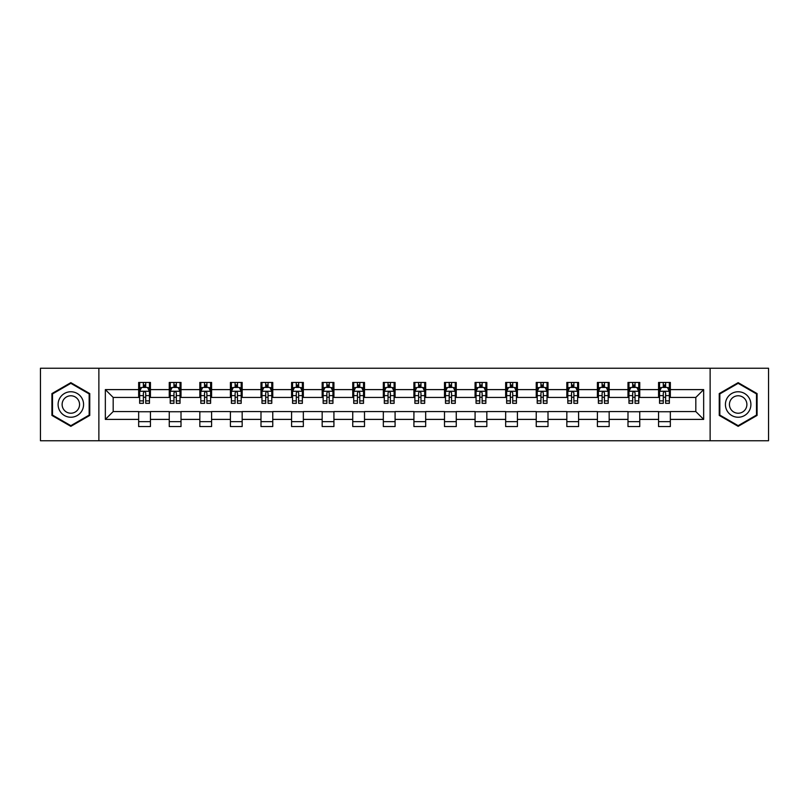 <?xml version="1.0" encoding="UTF-8"?>
<svg xmlns="http://www.w3.org/2000/svg" width="809" height="809" viewBox="0 0 809 809"><rect width="100%" height="100%" fill="white"/><g stroke="black" fill="none" stroke-linecap="round" stroke-linejoin="round"><path stroke-width="1.21" d="M710.13 440.763L768.55 440.763L768.55 368.237L710.13 368.237L710.13 440.763L98.87 440.763L98.87 368.237L40.45 368.237L40.45 440.763L98.87 440.763M710.13 368.237L98.87 368.237M670.337 389.604L670.337 382.445L658.566 382.445L658.566 389.604L639.747 389.604L639.747 382.445L627.986 382.445L627.986 389.604L609.167 389.604L609.167 382.445L597.406 382.445L597.406 389.604L578.587 389.604L578.587 382.445L566.826 382.445L566.826 389.604L548.006 389.604L548.006 382.445L536.236 382.445L536.236 389.604L517.416 389.604L517.416 382.445L505.655 382.445L505.655 389.604L486.836 389.604L486.836 382.445L475.075 382.445L475.075 389.604L456.256 389.604L456.256 382.445L444.495 382.445L444.495 389.604L425.676 389.604L425.676 382.445L413.915 382.445L413.915 389.604L395.085 389.604L395.085 382.445L383.324 382.445L383.324 389.604L364.505 389.604L364.505 382.445L352.744 382.445L352.744 389.604L333.925 389.604L333.925 382.445L322.164 382.445L322.164 389.604L303.345 389.604L303.345 382.445L291.584 382.445L291.584 389.604L272.764 389.604L272.764 382.445L260.994 382.445L260.994 389.604L242.174 389.604L242.174 382.445L230.413 382.445L230.413 389.604L211.594 389.604L211.594 382.445L199.833 382.445L199.833 389.604L181.014 389.604L181.014 382.445L169.253 382.445L169.253 389.604L150.434 389.604L150.434 382.445L138.663 382.445L138.663 389.604L105.342 389.604L105.342 419.396L113.179 411.559L138.663 411.559L138.663 426.555L150.434 426.555L150.434 411.559L169.253 411.559L169.253 426.555L181.014 426.555L181.014 411.559L199.833 411.559L199.833 426.555L211.594 426.555L211.594 411.559L230.413 411.559L230.413 426.555L242.174 426.555L242.174 411.559L260.994 411.559L260.994 426.555L272.764 426.555L272.764 411.559L291.584 411.559L291.584 426.555L303.345 426.555L303.345 411.559L322.164 411.559L322.164 426.555L333.925 426.555L333.925 411.559L352.744 411.559L352.744 426.555L364.505 426.555L364.505 411.559L383.324 411.559L383.324 426.555L395.085 426.555L395.085 411.559L413.915 411.559L413.915 426.555L425.676 426.555L425.676 411.559L444.495 411.559L444.495 426.555L456.256 426.555L456.256 411.559L475.075 411.559L475.075 426.555L486.836 426.555L486.836 411.559L505.655 411.559L505.655 426.555L517.416 426.555L517.416 411.559L536.236 411.559L536.236 426.555L548.006 426.555L548.006 411.559L566.826 411.559L566.826 426.555L578.587 426.555L578.587 411.559L597.406 411.559L597.406 426.555L609.167 426.555L609.167 411.559L627.986 411.559L627.986 426.555L639.747 426.555L639.747 411.559L658.566 411.559L658.566 426.555L670.337 426.555L670.337 411.559L695.821 411.559L695.821 397.441L670.337 397.441L670.337 389.604L703.658 389.604L703.658 419.396L670.337 419.396M658.566 419.396L639.747 419.396M627.986 419.396L609.167 419.396M597.406 419.396L578.587 419.396M566.826 419.396L548.006 419.396M536.236 419.396L517.416 419.396M505.655 419.396L486.836 419.396M475.075 419.396L456.256 419.396M444.495 419.396L425.676 419.396M413.915 419.396L395.085 419.396M383.324 419.396L364.505 419.396M352.744 419.396L333.925 419.396M322.164 419.396L303.345 419.396M291.584 419.396L272.764 419.396M260.994 419.396L242.174 419.396M230.413 419.396L211.594 419.396M199.833 419.396L181.014 419.396M169.253 419.396L150.434 419.396M138.663 419.396L105.342 419.396M658.566 389.604L658.566 397.441L639.747 397.441L639.747 389.604M627.986 389.604L627.986 397.441L609.167 397.441L609.167 389.604M597.406 389.604L597.406 397.441L578.587 397.441L578.587 389.604M566.826 389.604L566.826 397.441L548.006 397.441L548.006 389.604M536.236 389.604L536.236 397.441L517.416 397.441L517.416 389.604M505.655 389.604L505.655 397.441L486.836 397.441L486.836 389.604M475.075 389.604L475.075 397.441L456.256 397.441L456.256 389.604M444.495 389.604L444.495 397.441L425.676 397.441L425.676 389.604M413.915 389.604L413.915 397.441L395.085 397.441L395.085 389.604M383.324 389.604L383.324 397.441L364.505 397.441L364.505 389.604M352.744 389.604L352.744 397.441L333.925 397.441L333.925 389.604M322.164 389.604L322.164 397.441L303.345 397.441L303.345 389.604M291.584 389.604L291.584 397.441L272.764 397.441L272.764 389.604M260.994 389.604L260.994 397.441L242.174 397.441L242.174 389.604M230.413 389.604L230.413 397.441L211.594 397.441L211.594 389.604M199.833 389.604L199.833 397.441L181.014 397.441L181.014 389.604M169.253 389.604L169.253 397.441L150.434 397.441L150.434 389.604M138.663 389.604L138.663 397.441L113.179 397.441L105.342 389.604M113.179 397.441L113.179 411.559M703.658 419.396L695.821 411.559M695.821 397.441L703.658 389.604M138.663 387.349L139.644 387.349M143.375 387.349L145.721 387.349M149.453 387.349L150.434 387.349M138.663 397.249L139.644 397.249M143.375 397.249L145.721 397.249M149.453 397.249L150.434 397.249M138.663 411.751L150.434 411.751M138.663 421.651L150.434 421.651M169.253 411.751L181.014 411.751M169.253 421.651L181.014 421.651M169.253 387.349L170.234 387.349M173.955 387.349L176.311 387.349M180.033 387.349L181.014 387.349M169.253 397.249L170.234 397.249M173.955 397.249L176.311 397.249M180.033 397.249L181.014 397.249M199.833 411.751L211.594 411.751M199.833 421.651L211.594 421.651M199.833 387.349L200.814 387.349M204.535 387.349L206.892 387.349M210.613 387.349L211.594 387.349M199.833 397.249L200.814 397.249M204.535 397.249L206.892 397.249M210.613 397.249L211.594 397.249M230.413 411.751L242.174 411.751M230.413 421.651L242.174 421.651M230.413 387.349L231.394 387.349M235.116 387.349L237.472 387.349M241.193 387.349L242.174 387.349M230.413 397.249L231.394 397.249M235.116 397.249L237.472 397.249M241.193 397.249L242.174 397.249M260.994 411.751L272.764 411.751M260.994 421.651L272.764 421.651M260.994 387.349L261.974 387.349M265.706 387.349L268.052 387.349M271.784 387.349L272.764 387.349M260.994 397.249L261.974 397.249M265.706 397.249L268.052 397.249M271.784 397.249L272.764 397.249M291.584 411.751L303.345 411.751M291.584 421.651L303.345 421.651M291.584 387.349L292.565 387.349M296.286 387.349L298.642 387.349M302.364 387.349L303.345 387.349M291.584 397.249L292.565 397.249M296.286 397.249L298.642 397.249M302.364 397.249L303.345 397.249M322.164 411.751L333.925 411.751M322.164 421.651L333.925 421.651M322.164 387.349L323.145 387.349M326.866 387.349L329.223 387.349M332.944 387.349L333.925 387.349M322.164 397.249L323.145 397.249M326.866 397.249L329.223 397.249M332.944 397.249L333.925 397.249M352.744 411.751L364.505 411.751M352.744 421.651L364.505 421.651M352.744 387.349L353.725 387.349M357.447 387.349L359.803 387.349M363.524 387.349L364.505 387.349M352.744 397.249L353.725 397.249M357.447 397.249L359.803 397.249M363.524 397.249L364.505 397.249M383.324 411.751L395.085 411.751M383.324 421.651L395.085 421.651M383.324 387.349L384.305 387.349M388.037 387.349L390.383 387.349M394.114 387.349L395.085 387.349M383.324 397.249L384.305 397.249M388.037 397.249L390.383 397.249M394.114 397.249L395.085 397.249M413.915 411.751L425.676 411.751M413.915 421.651L425.676 421.651M413.915 387.349L414.886 387.349M418.617 387.349L420.963 387.349M424.695 387.349L425.676 387.349M413.915 397.249L414.886 397.249M418.617 397.249L420.963 397.249M424.695 397.249L425.676 397.249M444.495 411.751L456.256 411.751M444.495 421.651L456.256 421.651M444.495 387.349L445.476 387.349M449.197 387.349L451.553 387.349M455.275 387.349L456.256 387.349M444.495 397.249L445.476 397.249M449.197 397.249L451.553 397.249M455.275 397.249L456.256 397.249M475.075 411.751L486.836 411.751M475.075 421.651L486.836 421.651M475.075 387.349L476.056 387.349M479.777 387.349L482.134 387.349M485.855 387.349L486.836 387.349M475.075 397.249L476.056 397.249M479.777 397.249L482.134 397.249M485.855 397.249L486.836 397.249M505.655 411.751L517.416 411.751M505.655 421.651L517.416 421.651M505.655 387.349L506.636 387.349M510.358 387.349L512.714 387.349M516.435 387.349L517.416 387.349M505.655 397.249L506.636 397.249M510.358 397.249L512.714 397.249M516.435 397.249L517.416 397.249M536.236 411.751L548.006 411.751M536.236 421.651L548.006 421.651M536.236 387.349L537.216 387.349M540.948 387.349L543.294 387.349M547.026 387.349L548.006 387.349M536.236 397.249L537.216 397.249M540.948 397.249L543.294 397.249M547.026 397.249L548.006 397.249M566.826 411.751L578.587 411.751M566.826 421.651L578.587 421.651M566.826 387.349L567.807 387.349M571.528 387.349L573.884 387.349M577.606 387.349L578.587 387.349M566.826 397.249L567.807 397.249M571.528 397.249L573.884 397.249M577.606 397.249L578.587 397.249M597.406 411.751L609.167 411.751M597.406 421.651L609.167 421.651M597.406 387.349L598.387 387.349M602.108 387.349L604.465 387.349M608.186 387.349L609.167 387.349M597.406 397.249L598.387 397.249M602.108 397.249L604.465 397.249M608.186 397.249L609.167 397.249M627.986 411.751L639.747 411.751M627.986 421.651L639.747 421.651M627.986 387.349L628.967 387.349M632.689 387.349L635.045 387.349M638.766 387.349L639.747 387.349M627.986 397.249L628.967 397.249M632.689 397.249L635.045 397.249M638.766 397.249L639.747 397.249M658.566 411.751L670.337 411.751M658.566 421.651L670.337 421.651M658.566 387.349L659.547 387.349M663.279 387.349L665.625 387.349M669.356 387.349L670.337 387.349M658.566 397.249L659.547 397.249M663.279 397.249L665.625 397.249M669.356 397.249L670.337 397.249M70.838 426.343L89.759 415.421L89.759 393.578L70.838 382.657L51.918 393.578L51.918 415.421L70.838 426.343M757.082 393.578L738.162 382.657L719.241 393.578L719.241 415.421L738.162 426.343L757.082 415.421L757.082 393.578M145.721 384.993L143.375 384.993M149.453 400.87L145.721 400.87L145.721 403.327L149.453 403.327L149.453 391.364L147.491 387.44L141.605 387.44L139.644 391.364L139.644 403.327L143.375 403.327L143.375 400.87L139.644 400.87M139.644 391.364L139.644 382.445M149.453 391.364L149.453 382.445M143.375 387.44L143.375 382.445M145.721 382.445L145.721 387.44M145.721 400.87L145.721 392.84C144.942 391.323 144.154 391.323 143.375 392.84L143.375 400.87M81.871 410.871A12.742 12.742 0 0 0 77.209 393.467A12.742 12.742 0 0 0 59.805 398.129A12.742 12.742 0 0 0 64.467 415.533A12.742 12.742 0 0 0 81.871 410.871M78.392 408.858A8.727 8.727 0 0 0 75.197 396.946A8.727 8.727 0 0 0 63.284 400.142A8.727 8.727 0 0 0 66.48 412.054A8.727 8.727 0 0 0 78.392 408.858M52.504 415.088L52.504 393.912L70.838 383.335L89.162 393.912L89.162 415.088L70.838 425.665L52.504 415.088M738.162 391.758A12.742 12.742 0 0 0 725.42 404.5A12.742 12.742 0 0 0 738.162 417.242A12.742 12.742 0 0 0 750.904 404.5A12.742 12.742 0 0 0 738.162 391.758M738.162 395.773A8.727 8.727 0 0 0 729.435 404.5A8.727 8.727 0 0 0 738.162 413.227A8.727 8.727 0 0 0 746.889 404.5A8.727 8.727 0 0 0 738.162 395.773M756.496 415.088L738.162 425.665L719.838 415.088L719.838 393.912L738.162 383.335L756.496 393.912L756.496 415.088M176.311 384.993L173.955 384.993M180.033 400.87L176.311 400.87L176.311 403.327L180.033 403.327L180.033 391.364L178.071 387.44L172.186 387.44L170.234 391.364L170.234 403.327L173.955 403.327L173.955 400.87L170.234 400.87M170.234 391.364L170.234 382.445M180.033 391.364L180.033 382.445M173.955 387.44L173.955 382.445M176.311 382.445L176.311 387.44M176.311 400.87L176.311 392.84C175.523 391.323 174.744 391.323 173.955 392.84L173.955 400.87M206.892 384.993L204.535 384.993M210.613 400.87L206.892 400.87L206.892 403.327L210.613 403.327L210.613 391.364L208.651 387.44L202.776 387.44L200.814 391.364L200.814 403.327L204.535 403.327L204.535 400.87L200.814 400.87M200.814 391.364L200.814 382.445M210.613 391.364L210.613 382.445M204.535 387.44L204.535 382.445M206.892 382.445L206.892 387.44M206.892 400.87L206.892 392.84C206.103 391.323 205.324 391.323 204.535 392.84L204.535 400.87M237.472 384.993L235.116 384.993M241.193 400.87L237.472 400.87L237.472 403.327L241.193 403.327L241.193 391.364L239.242 387.44L233.356 387.44L231.394 391.364L231.394 403.327L235.116 403.327L235.116 400.87L231.394 400.87M231.394 391.364L231.394 382.445M241.193 391.364L241.193 382.445M235.116 387.44L235.116 382.445M237.472 382.445L237.472 387.44M237.472 400.87L237.472 392.84C236.693 391.323 235.904 391.323 235.116 392.84L235.116 400.87M268.052 384.993L265.706 384.993M271.784 400.87L268.052 400.87L268.052 403.327L271.784 403.327L271.784 391.364L269.822 387.44L263.936 387.44L261.974 391.364L261.974 403.327L265.706 403.327L265.706 400.87L261.974 400.87M261.974 391.364L261.974 382.445M271.784 391.364L271.784 382.445M265.706 387.44L265.706 382.445M268.052 382.445L268.052 387.44M268.052 400.87L268.052 392.84C267.273 391.323 266.485 391.323 265.706 392.84L265.706 400.87M298.642 384.993L296.286 384.993M302.364 400.87L298.642 400.87L298.642 403.327L302.364 403.327L302.364 391.364L300.402 387.44L294.516 387.44L292.565 391.364L292.565 403.327L296.286 403.327L296.286 400.87L292.565 400.87M292.565 391.364L292.565 382.445M302.364 391.364L302.364 382.445M296.286 387.44L296.286 382.445M298.642 382.445L298.642 387.44M298.642 400.87L298.642 392.84C297.854 391.323 297.075 391.323 296.286 392.84L296.286 400.87M329.223 384.993L326.866 384.993M332.944 400.87L329.223 400.87L329.223 403.327L332.944 403.327L332.944 391.364L330.982 387.44L325.107 387.44L323.145 391.364L323.145 403.327L326.866 403.327L326.866 400.87L323.145 400.87M323.145 391.364L323.145 382.445M332.944 391.364L332.944 382.445M326.866 387.44L326.866 382.445M329.223 382.445L329.223 387.44M329.223 400.87L329.223 392.84C328.434 391.323 327.655 391.323 326.866 392.84L326.866 400.87M359.803 384.993L357.447 384.993M363.524 400.87L359.803 400.87L359.803 403.327L363.524 403.327L363.524 391.364L361.562 387.44L355.687 387.44L353.725 391.364L353.725 403.327L357.447 403.327L357.447 400.87L353.725 400.87M353.725 391.364L353.725 382.445M363.524 391.364L363.524 382.445M357.447 387.44L357.447 382.445M359.803 382.445L359.803 387.44M359.803 400.87L359.803 392.84C359.024 391.323 358.235 391.323 357.447 392.84L357.447 400.87M390.383 384.993L388.037 384.993M394.114 400.87L390.383 400.87L390.383 403.327L394.114 403.327L394.114 391.364L392.153 387.44L386.267 387.44L384.305 391.364L384.305 403.327L388.037 403.327L388.037 400.87L384.305 400.87M384.305 391.364L384.305 382.445M394.114 391.364L394.114 382.445M388.037 387.44L388.037 382.445M390.383 382.445L390.383 387.44M390.383 400.87L390.383 392.84C389.604 391.323 388.816 391.323 388.037 392.84L388.037 400.87M420.963 384.993L418.617 384.993M424.695 400.87L420.963 400.87L420.963 403.327L424.695 403.327L424.695 391.364L422.733 387.44L416.847 387.44L414.886 391.364L414.886 403.327L418.617 403.327L418.617 400.87L414.886 400.87M414.886 391.364L414.886 382.445M424.695 391.364L424.695 382.445M418.617 387.44L418.617 382.445M420.963 382.445L420.963 387.44M420.963 400.87L420.963 392.84C420.184 391.323 419.396 391.323 418.617 392.84L418.617 400.87M451.553 384.993L449.197 384.993M455.275 400.87L451.553 400.87L451.553 403.327L455.275 403.327L455.275 391.364L453.313 387.44L447.438 387.44L445.476 391.364L445.476 403.327L449.197 403.327L449.197 400.87L445.476 400.87M445.476 391.364L445.476 382.445M455.275 391.364L455.275 382.445M449.197 387.44L449.197 382.445M451.553 382.445L451.553 387.44M451.553 400.87L451.553 392.84C450.765 391.323 449.986 391.323 449.197 392.84L449.197 400.87M482.134 384.993L479.777 384.993M485.855 400.87L482.134 400.87L482.134 403.327L485.855 403.327L485.855 391.364L483.893 387.44L478.018 387.44L476.056 391.364L476.056 403.327L479.777 403.327L479.777 400.87L476.056 400.87M476.056 391.364L476.056 382.445M485.855 391.364L485.855 382.445M479.777 387.44L479.777 382.445M482.134 382.445L482.134 387.44M482.134 400.87L482.134 392.84C481.345 391.323 480.566 391.323 479.777 392.84L479.777 400.87M512.714 384.993L510.358 384.993M516.435 400.87L512.714 400.87L512.714 403.327L516.435 403.327L516.435 391.364L514.484 387.44L508.598 387.44L506.636 391.364L506.636 403.327L510.358 403.327L510.358 400.87L506.636 400.87M506.636 391.364L506.636 382.445M516.435 391.364L516.435 382.445M510.358 387.44L510.358 382.445M512.714 382.445L512.714 387.44M512.714 400.87L512.714 392.84C511.935 391.323 511.146 391.323 510.358 392.84L510.358 400.87M543.294 384.993L540.948 384.993M547.026 400.87L543.294 400.87L543.294 403.327L547.026 403.327L547.026 391.364L545.064 387.44L539.178 387.44L537.216 391.364L537.216 403.327L540.948 403.327L540.948 400.87L537.216 400.87M537.216 391.364L537.216 382.445M547.026 391.364L547.026 382.445M540.948 387.44L540.948 382.445M543.294 382.445L543.294 387.44M543.294 400.87L543.294 392.84C542.515 391.323 541.727 391.323 540.948 392.84L540.948 400.87M573.884 384.993L571.528 384.993M577.606 400.87L573.884 400.87L573.884 403.327L577.606 403.327L577.606 391.364L575.644 387.44L569.758 387.44L567.807 391.364L567.807 403.327L571.528 403.327L571.528 400.87L567.807 400.87M567.807 391.364L567.807 382.445M577.606 391.364L577.606 382.445M571.528 387.44L571.528 382.445M573.884 382.445L573.884 387.44M573.884 400.87L573.884 392.84C573.096 391.323 572.317 391.323 571.528 392.84L571.528 400.87M604.465 384.993L602.108 384.993M608.186 400.87L604.465 400.87L604.465 403.327L608.186 403.327L608.186 391.364L606.224 387.44L600.349 387.44L598.387 391.364L598.387 403.327L602.108 403.327L602.108 400.87L598.387 400.87M598.387 391.364L598.387 382.445M608.186 391.364L608.186 382.445M602.108 387.44L602.108 382.445M604.465 382.445L604.465 387.44M604.465 400.87L604.465 392.84C603.676 391.323 602.897 391.323 602.108 392.84L602.108 400.87M635.045 384.993L632.689 384.993M638.766 400.87L635.045 400.87L635.045 403.327L638.766 403.327L638.766 391.364L636.814 387.44L630.929 387.44L628.967 391.364L628.967 403.327L632.689 403.327L632.689 400.87L628.967 400.87M628.967 391.364L628.967 382.445M638.766 391.364L638.766 382.445M632.689 387.44L632.689 382.445M635.045 382.445L635.045 387.44M635.045 400.87L635.045 392.84C634.266 391.323 633.477 391.323 632.689 392.84L632.689 400.87M665.625 384.993L663.279 384.993M669.356 400.87L665.625 400.87L665.625 403.327L669.356 403.327L669.356 391.364L667.395 387.44L661.509 387.44L659.547 391.364L659.547 403.327L663.279 403.327L663.279 400.87L659.547 400.87M659.547 391.364L659.547 382.445M669.356 391.364L669.356 382.445M663.279 387.44L663.279 382.445M665.625 382.445L665.625 387.44M665.625 400.87L665.625 392.84C664.846 391.323 664.058 391.323 663.279 392.84L663.279 400.87M149.402 391.263L139.694 391.263M139.644 387.683L141.494 387.683M147.602 387.683L149.453 387.683M143.375 395.611L139.644 395.611M149.453 395.611L145.721 395.611M145.721 386.237L143.375 386.237M179.982 391.263L170.274 391.263M170.234 387.683L172.074 387.683M178.192 387.683L180.033 387.683M173.955 395.611L170.234 395.611M180.033 395.611L176.311 395.611M176.311 386.237L173.955 386.237M210.562 391.263L200.865 391.263M200.814 387.683L202.655 387.683M208.773 387.683L210.613 387.683M204.535 395.611L200.814 395.611M210.613 395.611L206.892 395.611M206.892 386.237L204.535 386.237M241.153 391.263L231.445 391.263M231.394 387.683L233.235 387.683M239.353 387.683L241.193 387.683M235.116 395.611L231.394 395.611M241.193 395.611L237.472 395.611M237.472 386.237L235.116 386.237M271.733 391.263L262.025 391.263M261.974 387.683L263.825 387.683M269.933 387.683L271.784 387.683M265.706 395.611L261.974 395.611M271.784 395.611L268.052 395.611M268.052 386.237L265.706 386.237M302.313 391.263L292.605 391.263M292.565 387.683L294.405 387.683M300.523 387.683L302.364 387.683M296.286 395.611L292.565 395.611M302.364 395.611L298.642 395.611M298.642 386.237L296.286 386.237M332.893 391.263L323.196 391.263M323.145 387.683L324.985 387.683M331.103 387.683L332.944 387.683M326.866 395.611L323.145 395.611M332.944 395.611L329.223 395.611M329.223 386.237L326.866 386.237M363.474 391.263L353.776 391.263M353.725 387.683L355.566 387.683M361.684 387.683L363.524 387.683M357.447 395.611L353.725 395.611M363.524 395.611L359.803 395.611M359.803 386.237L357.447 386.237M394.064 391.263L384.356 391.263M384.305 387.683L386.146 387.683M392.264 387.683L394.114 387.683M388.037 395.611L384.305 395.611M394.114 395.611L390.383 395.611M390.383 386.237L388.037 386.237M424.644 391.263L414.936 391.263M414.886 387.683L416.736 387.683M422.854 387.683L424.695 387.683M418.617 395.611L414.886 395.611M424.695 395.611L420.963 395.611M420.963 386.237L418.617 386.237M455.224 391.263L445.526 391.263M445.476 387.683L447.316 387.683M453.434 387.683L455.275 387.683M449.197 395.611L445.476 395.611M455.275 395.611L451.553 395.611M451.553 386.237L449.197 386.237M485.804 391.263L476.107 391.263M476.056 387.683L477.897 387.683M484.015 387.683L485.855 387.683M479.777 395.611L476.056 395.611M485.855 395.611L482.134 395.611M482.134 386.237L479.777 386.237M516.395 391.263L506.687 391.263M506.636 387.683L508.477 387.683M514.595 387.683L516.435 387.683M510.358 395.611L506.636 395.611M516.435 395.611L512.714 395.611M512.714 386.237L510.358 386.237M546.975 391.263L537.267 391.263M537.216 387.683L539.067 387.683M545.175 387.683L547.026 387.683M540.948 395.611L537.216 395.611M547.026 395.611L543.294 395.611M543.294 386.237L540.948 386.237M577.555 391.263L567.847 391.263M567.807 387.683L569.647 387.683M575.765 387.683L577.606 387.683M571.528 395.611L567.807 395.611M577.606 395.611L573.884 395.611M573.884 386.237L571.528 386.237M608.135 391.263L598.438 391.263M598.387 387.683L600.227 387.683M606.346 387.683L608.186 387.683M602.108 395.611L598.387 395.611M608.186 395.611L604.465 395.611M604.465 386.237L602.108 386.237M638.726 391.263L629.018 391.263M628.967 387.683L630.808 387.683M636.926 387.683L638.766 387.683M632.689 395.611L628.967 395.611M638.766 395.611L635.045 395.611M635.045 386.237L632.689 386.237M669.306 391.263L659.598 391.263M659.547 387.683L661.398 387.683M667.506 387.683L669.356 387.683M663.279 395.611L659.547 395.611M669.356 395.611L665.625 395.611M665.625 386.237L663.279 386.237"/></g></svg>
